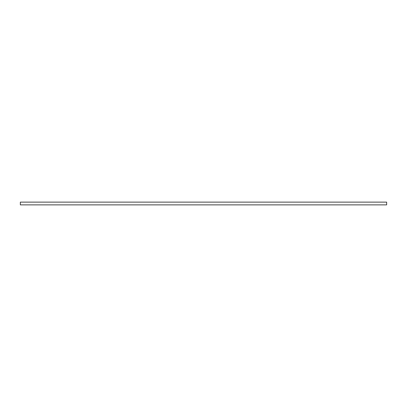 <?xml version="1.0" encoding="UTF-8"?>
<svg xmlns="http://www.w3.org/2000/svg" width="407" height="407" viewBox="0 0 407 407"><rect width="100%" height="100%" fill="white"/><g stroke="black" fill="none" stroke-linecap="round" stroke-linejoin="round"><path stroke-width="0.61" d="M386.65 202.126L20.35 202.126L20.35 204.874L386.65 204.874L386.65 202.126"/></g></svg>
